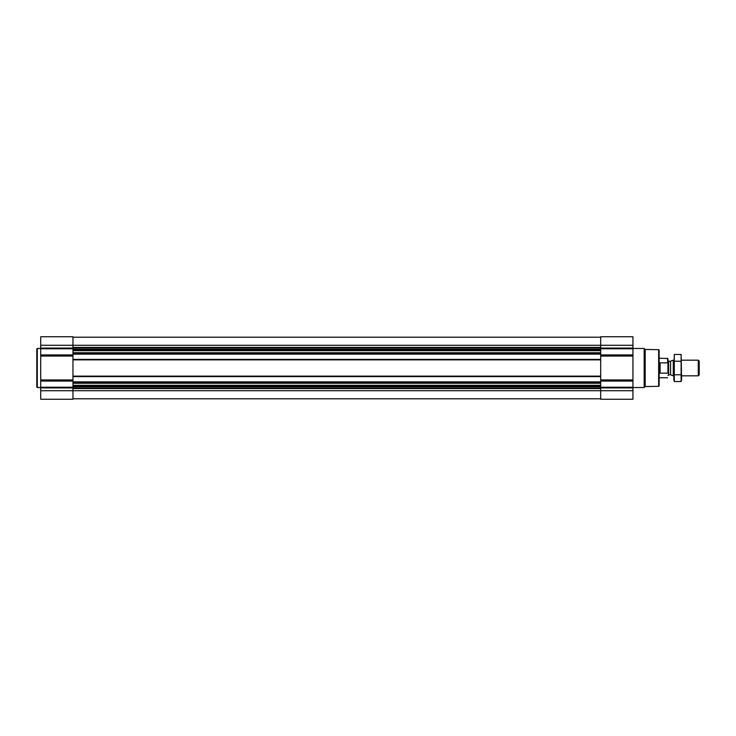 <?xml version="1.0" encoding="UTF-8"?>
<svg xmlns="http://www.w3.org/2000/svg" width="736" height="736" viewBox="0 0 736 736"><rect width="100%" height="100%" fill="white"/><g stroke="black" fill="none" stroke-linecap="round" stroke-linejoin="round"><path stroke-width="1.1" d="M72.956 354.145L72.956 399.271L40.71 399.271L40.71 336.729L72.956 336.729L72.956 354.145L600.686 354.145L600.686 399.271L632.942 399.271L632.942 390.724L40.71 390.724M632.942 390.724L632.942 336.729L600.686 336.729L600.686 354.145M72.956 398.783L600.686 398.783M72.956 337.217L600.686 337.217M72.956 359.38L600.686 359.38M72.956 376.62L600.686 376.62M72.956 381.855L600.686 381.855M658.646 349.683L658.646 386.317L659.134 385.83L659.134 350.17L658.646 349.683L645.178 349.453L644.175 348.45L632.942 348.45M658.646 386.317L645.178 386.547L645.178 349.453M645.178 386.547L644.175 387.55L644.175 348.45M40.71 387.55L37.288 387.55L37.288 348.45L40.71 348.45M37.288 387.55L36.8 387.053L36.8 348.947L37.288 348.45M667.929 372.6L667.929 358.506L659.134 358.23M667.929 363.4L667.653 362.848L667.929 363.4M667.653 373.152L660.109 373.152L660.109 362.848L667.653 362.848L667.653 358.23M698.298 360.18L698.298 375.82L699.2 374.918L699.2 361.082L698.298 360.18L681.61 360.18M673.79 375.82L673.284 375.82L673.284 360.18L673.79 360.18M681.113 381.542L681.61 379.675L681.113 354.458L681.113 381.542L674.286 381.542L674.286 354.458L681.113 354.458M681.113 374.771L674.286 374.771M681.113 361.229L674.286 361.229M674.286 381.542L673.79 379.675L674.286 354.458M72.956 382.987L600.686 382.987M72.956 382.343L600.686 382.343M72.956 376.133L600.686 376.133M72.956 359.867L600.686 359.867M72.956 353.657L600.686 353.657M72.956 353.013L600.686 353.013M72.956 347.42L600.686 347.42M40.71 345.276L632.942 345.276M632.942 348.073L600.686 348.073M632.942 348.763L600.686 348.763M632.942 354.936L600.686 354.936M632.942 356.058L600.686 356.058M632.942 379.942L600.686 379.942M632.942 381.064L600.686 381.064M632.942 387.237L600.686 387.237M632.942 387.927L600.686 387.927M72.956 388.58L600.686 388.58M72.956 347.76L600.686 347.76M72.956 349.03L600.686 349.03M72.956 349.37L600.686 349.37M72.956 349.655L600.686 349.655M72.956 350.695L600.686 350.695M72.956 352.737L600.686 352.737M72.956 383.263L600.686 383.263M72.956 385.305L600.686 385.305M72.956 386.345L600.686 386.345M72.956 386.63L600.686 386.63M72.956 386.97L600.686 386.97M72.956 388.24L600.686 388.24M72.956 348.073L40.71 348.073M72.956 348.763L40.71 348.763M72.956 354.936L40.71 354.936M72.956 356.058L40.71 356.058M72.956 379.942L40.71 379.942M72.956 381.064L40.71 381.064M72.956 387.237L40.71 387.237M72.956 387.927L40.71 387.927M670.588 361.164L670.588 374.836L670.588 361.164L673.284 360.18M670.34 374.79L668.656 374.79L668.656 361.21L667.929 360.474M644.175 387.55L632.942 387.55M667.653 377.77L659.134 377.77M698.298 375.82L681.61 375.82M670.588 374.836L673.284 375.82M670.34 361.21L668.656 361.21M668.656 374.79L667.929 375.526"/></g></svg>
